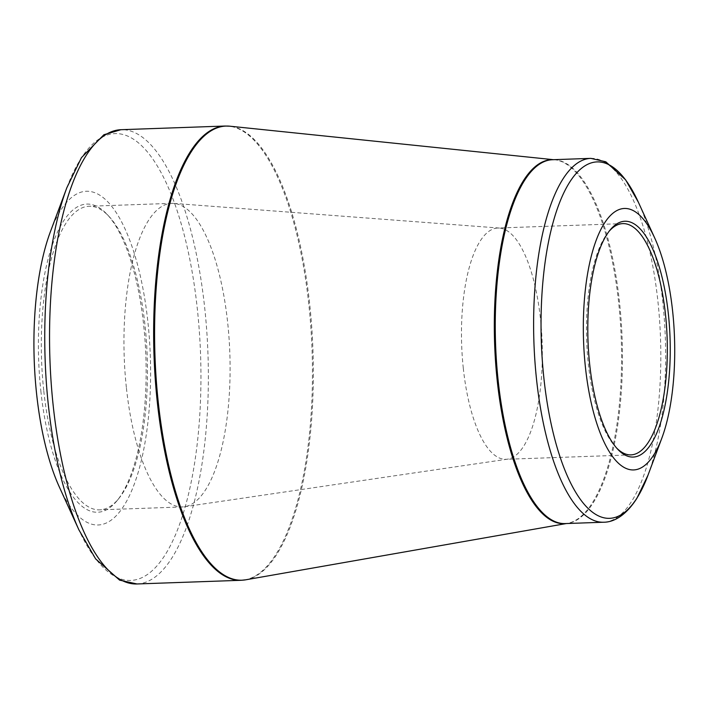 <?xml version="1.0" encoding="UTF-8"?>
<svg xmlns="http://www.w3.org/2000/svg" width="710" height="710" viewBox="0 0 710 710"><rect width="100%" height="100%" fill="white"/><g stroke="black" fill="none" stroke-linecap="round" stroke-linejoin="round"><path stroke-width="0.53" stroke-dasharray="3.55 2.66" d="M40.843 390.908A154.15 53.632 88 0 0 117.212 500.488A154.15 53.632 88 0 0 145.87 356.242A154.15 53.632 88 0 0 107.103 214.376A154.15 53.632 88 0 0 53.712 241.151A154.15 53.632 88 0 0 40.843 390.908M50.428 231.637A166.965 58.096 -92 0 1 130.454 242.137A166.965 58.096 -92 0 1 138.539 471.156A166.965 58.096 -92 0 1 59.462 487.273M609.056 231.353A115.712 40.257 88 0 0 608.177 232.401A115.712 40.257 88 0 0 588.306 363.848A115.712 40.257 88 0 0 615.765 447.149A115.712 40.257 88 0 0 616.715 448.134M463.302 368.259A115.712 40.257 -92 0 1 497.808 228.025A115.712 40.257 -92 0 1 499.37 228.061A115.712 40.257 -92 0 1 542.129 342.238A115.712 40.257 -92 0 1 507.535 459.157A115.712 40.257 -92 0 1 505.981 459.299A115.712 40.257 -92 0 1 463.302 368.259M126.353 387.429A151.887 52.851 -92 0 1 171.651 203.344A151.887 52.851 -92 0 1 173.701 203.388A151.887 52.851 -92 0 1 229.836 353.278A151.887 52.851 -92 0 1 184.423 506.754A151.887 52.851 -92 0 1 182.381 506.94A151.887 52.851 -92 0 1 126.353 387.429M43.718 390.349A151.887 52.851 -92 0 1 89.025 206.264A151.887 52.851 -92 0 1 109.003 216.417A151.887 52.851 -92 0 1 147.201 356.198A151.887 52.851 -92 0 1 118.969 498.322A151.887 52.851 -92 0 1 99.746 509.86A151.887 52.851 -92 0 1 43.718 390.349M66.846 187.724A223.499 77.763 -92 0 1 197.398 309.542A223.499 77.763 -92 0 1 169.406 547.534A223.499 77.763 -92 0 1 78.934 529.917M225.034 126.034A227.271 79.076 -92 0 1 308.868 304.847A227.271 79.076 -92 0 1 241.08 580.292M136.986 583.966A227.271 79.076 88 0 0 204.773 308.522A227.271 79.076 88 0 0 120.94 129.708M553.188 159.697A182.106 63.359 -92 0 1 554.59 159.794A182.106 63.359 -92 0 1 621.268 339.442A182.106 63.359 -92 0 1 567.432 523.359A182.106 63.359 -92 0 1 566.039 523.554M245.811 579.795A227.209 79.058 88 0 0 309.764 304.83A227.209 79.058 88 0 0 229.783 126.194M590.791 158.365A182.044 63.341 -92 0 1 657.939 301.599A182.044 63.341 -92 0 1 603.642 522.223M566.358 523.545L565.284 523.581A182.044 63.341 88 0 0 622.155 339.416A182.044 63.341 88 0 0 552.424 159.723L553.498 159.688M648.008 475.15A178.272 62.027 88 0 0 662.803 302.185A178.272 62.027 88 0 0 638.361 202.199M622.821 223.614L497.808 228.025M630.986 454.879L505.981 459.299M499.37 228.061L173.701 203.388M507.535 459.157L184.423 506.754M171.651 203.344L89.025 206.264M182.381 506.94L99.746 509.86M615.765 447.149L617.664 449.19M608.177 232.401L609.934 230.235M109.003 216.417L107.103 214.376M118.969 498.322L117.212 500.488"/><path stroke-width="1.06" d="M36.574 393.633A166.965 58.096 -92 0 1 50.428 231.637L66.846 187.724A223.499 77.763 -92 0 0 48.298 404.567A223.499 77.763 -92 0 0 78.934 529.917L59.462 487.273A166.965 58.096 -92 0 1 36.574 393.633M585.395 366.972A130.782 45.502 -92 0 1 601.778 227.715A130.782 45.502 -92 0 1 654.718 238.019A130.782 45.502 -92 0 1 661.791 438.256A130.782 45.502 -92 0 1 585.395 366.972M668.376 314.095A117.966 41.047 -92 0 1 658.525 428.698A117.966 41.047 -92 0 1 617.664 449.19A117.966 41.047 -92 0 1 588.004 340.623A117.966 41.047 -92 0 1 609.934 230.235A117.966 41.047 -92 0 1 668.376 314.095M616.715 448.134A115.712 40.257 88 0 0 630.986 454.879A115.712 40.257 88 0 0 665.501 314.645A115.712 40.257 88 0 0 622.821 223.614A115.712 40.257 88 0 0 609.056 231.353M136.986 583.966L241.08 580.292A227.271 79.076 -92 0 1 154.035 355.95A227.271 79.076 -92 0 1 225.034 126.034L120.94 129.708A227.271 79.076 88 0 0 49.94 359.633A227.271 79.076 88 0 0 136.986 583.966L119.626 580.15L95.637 558.894L78.934 529.917M566.039 523.554A182.106 63.359 -92 0 1 497.195 380.391A182.106 63.359 -92 0 1 553.188 159.697M553.498 159.688L229.783 126.194A227.209 79.058 88 0 0 158.179 401.425A227.209 79.058 88 0 0 245.811 579.795L566.358 523.545M603.642 522.223A182.044 63.341 -92 0 1 536.494 378.998A182.044 63.341 -92 0 1 590.791 158.365L552.424 159.723A182.044 63.341 88 0 0 498.136 380.347A182.044 63.341 88 0 0 565.284 523.581L603.642 522.223C612.615 522.303 625.057 516.8 636.852 498.384L648.008 475.15A178.272 62.027 88 0 1 543.869 377.977A178.272 62.027 88 0 1 566.198 188.141A178.272 62.027 88 0 1 638.361 202.199L625.581 179.781L605.808 161.791L590.791 158.365M654.718 238.019L638.361 202.199M661.791 438.256L648.008 475.15M229.783 126.194L225.034 126.034M241.08 580.292L245.811 579.795M120.94 129.708L103.891 134.74L81.464 157.638L66.846 187.724"/></g></svg>
